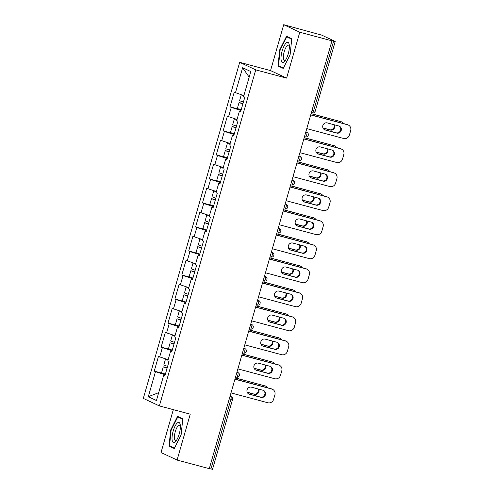 <?xml version="1.0" encoding="UTF-8"?>
<svg xmlns="http://www.w3.org/2000/svg" width="494" height="494" viewBox="0 0 494 494"><rect width="100%" height="100%" fill="white"/><g stroke="black" fill="none" stroke-linecap="round" stroke-linejoin="round"><path stroke-width="0.74" d="M173.326 409.643L161.025 452.541L177.087 460.062L209.277 468.664L331.956 40.829L299.772 32.221L283.71 24.7L270.545 70.593L239.683 62.343L143.322 398.392L159.383 405.914L255.744 69.864L239.683 62.343M283.71 24.7L321.853 35.179L335.216 41.459L315.209 111.23L313.597 110.891L333.604 41.126L331.956 40.829M158.704 392.65L148.293 396.707L156.444 400.523L163.619 375.496L164.835 376.064L169.034 361.435L167.812 360.861L170.51 351.469L171.826 351.697M148.293 396.707L155.474 371.679L154.252 371.105L163.718 373.637M168.139 359.725L158.451 356.477L154.252 371.105M159.667 357.045L162.359 347.653L161.143 347.084L170.603 349.61M175.03 335.698L165.342 332.45L161.143 347.084M166.558 333.024L169.251 323.626L168.034 323.057L177.494 325.583M181.922 311.671L172.227 308.423L168.034 323.057M173.443 308.997L176.142 299.599L174.919 299.031L184.386 301.562M188.807 287.65L179.118 284.402L174.919 299.031M180.335 284.97L183.027 275.578L181.811 275.004L191.271 277.535M195.643 263.815L186.01 260.375L181.811 275.004M187.226 260.943L189.918 251.551L188.702 250.983L198.162 253.508M202.589 239.596L192.895 236.348L188.702 250.983M194.111 236.922L196.81 227.524L195.587 226.956L205.047 229.482M209.475 215.569L199.786 212.321L195.587 226.956M201.002 212.895L203.695 203.497L202.478 202.929L211.938 205.461M216.366 191.542L206.677 188.3L202.478 202.929M207.894 188.869L210.586 179.476L209.37 178.902L218.83 181.434M223.257 167.522L213.562 164.274L209.37 178.902M214.779 164.842L217.477 155.449L216.255 154.875L225.715 157.407M230.142 143.495L220.454 140.247L216.255 154.875M221.67 140.815L224.362 131.423L223.146 130.854L232.606 133.38M237.034 119.468L227.339 116.22L223.146 130.854M228.561 116.794L231.254 107.396L230.037 106.828L239.497 109.353M243.869 95.638L234.23 92.199L230.037 106.828M235.447 92.767L242.622 67.74L250.773 71.556L243.598 96.583L244.814 97.151L240.621 111.786L239.399 111.212L236.706 120.61L237.923 121.178L233.73 135.807L232.513 135.239L229.815 144.631L231.038 145.205L226.839 159.834L225.622 159.266L222.93 168.658L224.146 169.232L219.954 183.861L218.731 183.293L216.039 192.685L217.255 193.253L213.062 207.888L211.846 207.313L209.147 216.712L210.37 217.28L206.171 231.908L204.954 231.34L202.262 240.739L203.479 241.307L199.286 255.935L198.063 255.367L195.371 264.759L196.587 265.334L192.394 279.962L191.178 279.394L188.48 288.786L189.702 289.354L185.503 303.989L184.287 303.415L181.594 312.813L182.811 313.381L178.618 328.016L177.395 327.442L174.703 336.84L175.92 337.408L171.727 352.037L170.51 351.469M172.103 350.728L171.77 351.685M172.048 350.715L162.359 347.653M178.989 326.701L178.661 327.664M178.939 326.688L169.251 323.626M177.395 327.442L178.711 327.67M185.88 302.674L185.553 303.637M185.83 302.661L176.142 299.599M184.287 303.415L185.602 303.643M192.771 278.653L192.438 279.61M192.716 278.635L183.027 275.578M191.178 279.394L192.493 279.623M199.656 254.626L199.329 255.583M199.607 254.614L189.918 251.551M198.063 255.367L199.378 255.596M206.548 230.599L206.22 231.563M206.498 230.587L196.81 227.524M204.954 231.34L206.27 231.569M213.439 206.572L213.105 207.536M213.383 206.56L203.695 203.497M211.846 207.313L213.161 207.542M220.324 182.552L219.997 183.509M220.275 182.533L210.586 179.476M218.731 183.293L220.046 183.515M227.215 158.525L226.888 159.482M227.166 158.512L217.477 155.449M225.622 159.266L226.937 159.494M234.107 134.498L233.773 135.455M234.051 134.485L224.362 131.423M232.513 135.239L233.829 135.467M240.992 110.471L240.664 111.434M240.942 110.458L231.254 107.396M239.399 111.212L240.714 111.44M333.604 41.126L335.216 41.459M249.167 77.15L242.622 67.74M210.926 468.967L230.926 399.201L232.538 399.535L212.537 469.3L209.314 468.534M177.087 460.062L190.246 414.17L159.383 405.914M270.545 70.593L286.606 78.12L299.772 32.221M286.606 78.12L255.744 69.864M165.212 374.755L164.885 375.712M165.163 374.736L155.474 371.679M163.619 375.496L164.934 375.724M290.114 54.778L291.763 38.693L286.545 36.247L279.678 49.888L278.023 65.974L283.241 68.419L290.114 54.778M177.556 416.343L170.683 429.984L169.034 446.07L174.252 448.515L181.119 434.874L182.774 418.789L177.556 416.343M280.925 66.746L278.023 65.974M280.147 50.018L279.678 49.888M171.931 446.842L169.034 446.07M171.159 430.113L170.683 429.984M339.094 126.081A3.693 3.495 -64.9 0 1 336.216 132.806L324.601 129.7A3.693 3.495 -64.9 0 1 324.367 129.626M310.745 114.806L346.986 124.494A4.817 4.557 -64.9 0 1 347.702 124.754L348.307 125.038A4.817 4.557 115.1 0 0 347.591 124.778L346.986 124.494M348.307 125.038A4.817 4.557 115.1 0 1 350.678 130.577L349.394 135.041A4.817 4.557 115.1 0 1 343.663 138.487L306.78 128.625M310.714 114.917L347.591 124.778M336.822 133.09L325.213 129.984A3.693 3.495 -64.9 0 1 322.946 125.248A3.693 3.495 -64.9 0 1 327.244 122.901L338.853 126.007A3.693 3.495 -64.9 0 1 341.119 130.743A3.693 3.495 -64.9 0 1 336.822 133.09L336.216 132.806M243.017 103.419L239.053 102.567L242.863 103.95M239.053 102.567L237.355 108.495L241.165 109.878M242.9 103.833L241.06 103.141L242.986 103.53M323.008 128.088L330.313 130.039A3.693 3.495 115.1 0 0 334.543 124.852M343.626 123.593A4.817 4.557 115.1 0 0 341.082 121.728L311.09 113.589M311.059 113.7L341.082 121.728M242.103 94.867L241.282 94.792L239.584 100.72L243.394 102.104M241.282 94.792L243.826 95.78M322.953 127.952L329.702 129.755A3.693 3.495 115.1 0 0 333.993 124.704M340.477 121.444A4.817 4.557 -64.9 0 1 341.193 121.703L341.799 121.987M288.23 53.84A10.43 3.316 -75 0 0 289.237 44.701A10.43 3.316 -75 0 0 286.23 42.959A10.43 3.316 -75 0 0 282.142 50.987A10.43 3.316 -75 0 0 281.284 60.818A10.43 3.316 -75 0 0 284.853 61.114A10.43 3.316 -75 0 0 288.23 53.84M289.361 46.028A7.898 2.507 -75 0 0 288.564 45.139A7.898 2.507 -75 0 0 284.223 51.691A7.898 2.507 -75 0 0 284.488 60.398A7.898 2.507 -75 0 0 285.618 60.027M283.476 67.944L278.53 65.628L280.129 50.042L286.792 36.828L291.719 39.137M289.101 37.445L286.792 36.828M175.234 441.889A10.43 3.316 -75 0 0 175.864 441.21A10.43 3.316 -75 0 0 180.248 424.803A10.43 3.316 -75 0 0 177.161 423.123A10.43 3.316 -75 0 0 172.128 436.276A10.43 3.316 -75 0 0 175.234 441.889M180.372 426.124A7.898 2.507 -75 0 0 179.575 425.235A7.898 2.507 -75 0 0 178.266 425.76A7.898 2.507 -75 0 0 174.709 433.998A7.898 2.507 -75 0 0 175.5 440.494A7.898 2.507 -75 0 0 176.63 440.123M174.487 448.039L169.541 445.724L171.14 430.138L177.797 416.924L182.731 419.233M180.112 417.541L177.797 416.924M332.203 150.102A3.693 3.495 -64.9 0 1 329.325 156.833L317.716 153.727A3.693 3.495 -64.9 0 1 317.475 153.653M303.853 138.826L340.094 148.515A4.817 4.557 -64.9 0 1 340.811 148.78L341.422 149.065A4.817 4.557 115.1 0 0 340.706 148.805L340.094 148.515M341.422 149.065A4.817 4.557 115.1 0 1 343.787 154.603L342.509 159.068A4.817 4.557 115.1 0 1 336.772 162.507L299.889 152.652M303.822 138.944L340.706 148.805M329.93 157.117L318.321 154.011A3.693 3.495 -64.9 0 1 316.055 149.274A3.693 3.495 -64.9 0 1 320.353 146.928L331.962 150.034A3.693 3.495 -64.9 0 1 334.234 154.77A3.693 3.495 -64.9 0 1 329.93 157.117L329.325 156.833M325.311 174.129A3.693 3.495 -64.9 0 1 322.434 180.853L310.825 177.754A3.693 3.495 -64.9 0 1 310.584 177.679M296.962 162.853L333.203 172.542A4.817 4.557 -64.9 0 1 333.919 172.801L334.531 173.091A4.817 4.557 115.1 0 0 333.814 172.826L333.203 172.542M334.531 173.091A4.817 4.557 115.1 0 1 336.896 178.624L335.617 183.095A4.817 4.557 115.1 0 1 329.881 186.534L293.004 176.673M296.931 162.971L333.814 172.826M323.045 181.144L311.43 178.038A3.693 3.495 -64.9 0 1 309.164 173.301A3.693 3.495 -64.9 0 1 313.462 170.955L325.077 174.055A3.693 3.495 -64.9 0 1 327.343 178.797A3.693 3.495 -64.9 0 1 323.045 181.144L322.434 180.853M318.426 198.156A3.693 3.495 -64.9 0 1 315.549 204.88L303.934 201.78A3.693 3.495 -64.9 0 1 303.699 201.706M290.077 186.88L326.318 196.569A4.817 4.557 -64.9 0 1 327.034 196.828L327.639 197.112A4.817 4.557 115.1 0 0 326.923 196.853L326.318 196.569M327.639 197.112A4.817 4.557 115.1 0 1 330.011 202.651L328.726 207.116A4.817 4.557 115.1 0 1 322.996 210.561L286.112 200.7M290.046 186.991L326.923 196.853M316.154 205.164L304.545 202.065A3.693 3.495 -64.9 0 1 302.279 197.322A3.693 3.495 -64.9 0 1 306.576 194.976L318.185 198.082A3.693 3.495 -64.9 0 1 320.452 202.824A3.693 3.495 -64.9 0 1 316.154 205.164L315.549 204.88M311.535 222.183A3.693 3.495 -64.9 0 1 308.657 228.907L297.048 225.801A3.693 3.495 -64.9 0 1 296.808 225.727M283.186 210.907L319.427 220.596A4.817 4.557 -64.9 0 1 320.143 220.855L320.754 221.139A4.817 4.557 115.1 0 0 320.038 220.88L319.427 220.596M320.754 221.139A4.817 4.557 115.1 0 1 323.119 226.678L321.841 231.143A4.817 4.557 115.1 0 1 316.104 234.588L279.221 224.727M283.155 211.018L320.038 220.88M309.263 229.191L297.654 226.091A3.693 3.495 -64.9 0 1 295.387 221.349A3.693 3.495 -64.9 0 1 299.685 219.003L311.294 222.109A3.693 3.495 -64.9 0 1 313.567 226.845A3.693 3.495 -64.9 0 1 309.263 229.191L308.657 228.907M304.644 246.21A3.693 3.495 -64.9 0 1 301.766 252.934L290.157 249.828A3.693 3.495 -64.9 0 1 289.916 249.754M276.3 234.934L312.535 244.616A4.817 4.557 -64.9 0 1 313.252 244.882L313.863 245.166A4.817 4.557 115.1 0 0 313.147 244.907L312.535 244.616M313.863 245.166A4.817 4.557 115.1 0 1 316.228 250.705L314.95 255.17A4.817 4.557 115.1 0 1 309.213 258.609L272.336 248.754M276.263 235.045L313.147 244.907M302.377 253.218L290.768 250.112A3.693 3.495 -64.9 0 1 288.496 245.376A3.693 3.495 -64.9 0 1 292.794 243.029L304.409 246.136A3.693 3.495 -64.9 0 1 306.675 250.872A3.693 3.495 -64.9 0 1 302.377 253.218L301.766 252.934M236.126 127.44L232.161 126.594L235.978 127.977M232.161 126.594L230.463 132.522L234.273 133.905M236.008 127.86L234.168 127.168L236.095 127.557M316.123 152.115L323.422 154.066A3.693 3.495 115.1 0 0 327.658 148.879M336.735 147.62A4.817 4.557 115.1 0 0 334.197 145.755L304.205 137.616M304.168 137.727L334.197 145.755M235.212 118.893L234.397 118.813L232.693 124.747L236.503 126.124M234.397 118.813L236.935 119.801M236.978 119.665L236.398 119.394L237.009 119.462M316.061 151.979L322.817 153.782A3.693 3.495 115.1 0 0 327.102 148.731M333.586 145.471A4.817 4.557 -64.9 0 1 334.302 145.73L334.913 146.014M229.241 151.467L225.276 150.621L229.086 151.998M225.276 150.621L223.572 156.549L227.388 157.932M229.117 151.886L227.277 151.195L229.204 151.584M309.232 176.142L316.537 178.093A3.693 3.495 115.1 0 0 320.767 172.906M329.85 171.646A4.817 4.557 115.1 0 0 327.306 169.782L297.314 161.637M297.283 161.754L327.306 169.782M228.321 142.92L227.506 142.84L225.807 148.768L229.617 150.151M227.506 142.84L230.05 143.828M230.087 143.692L229.512 143.414L230.118 143.488M309.176 176L315.925 177.809A3.693 3.495 115.1 0 0 320.217 172.758M326.695 169.491A4.817 4.557 -64.9 0 1 327.411 169.757L328.022 170.041M222.349 175.494L218.385 174.648L222.195 176.025M218.385 174.648L216.687 180.576L220.497 181.953M222.232 175.913L220.392 175.222L222.319 175.605M302.347 200.169L309.645 202.12A3.693 3.495 115.1 0 0 313.875 196.933M322.959 195.673A4.817 4.557 115.1 0 0 320.415 193.802L290.423 185.664M290.392 185.781L320.415 193.802M221.436 166.947L220.614 166.867L218.916 172.795L222.726 174.178M220.614 166.867L223.158 167.855M223.202 167.713L222.621 167.441L223.232 167.509M302.285 200.027L309.034 201.836A3.693 3.495 115.1 0 0 313.326 196.785M319.809 193.518A4.817 4.557 -64.9 0 1 320.526 193.784L321.131 194.068M215.458 199.52L211.494 198.668L215.31 200.051M211.494 198.668L209.796 204.602L213.606 205.979M215.341 199.94L213.501 199.243L215.427 199.632M295.455 224.19L302.754 226.141A3.693 3.495 115.1 0 0 306.99 220.954M316.067 219.694A4.817 4.557 115.1 0 0 313.529 217.829L283.537 209.691M283.5 209.802L313.529 217.829M214.544 190.968L213.729 190.894L212.025 196.822L215.841 198.205M213.729 190.894L216.267 191.882M216.31 191.74L215.73 191.468L216.341 191.536M295.393 224.054L302.149 225.857A3.693 3.495 115.1 0 0 306.441 220.812M312.918 217.545A4.817 4.557 -64.9 0 1 313.634 217.805L314.246 218.095M208.573 223.541L204.609 222.695L208.419 224.078M204.609 222.695L202.904 228.623L206.72 230.006M208.449 223.961L206.609 223.269L208.536 223.659M288.564 248.216L295.869 250.168A3.693 3.495 115.1 0 0 300.099 244.981M309.182 243.721A4.817 4.557 115.1 0 0 306.638 241.856L276.646 233.718M276.615 233.829L306.638 241.856M207.653 214.995L206.838 214.921L205.14 220.849L208.95 222.226M206.838 214.921L209.382 215.909M209.419 215.767L208.845 215.495L209.45 215.563M288.508 248.081L295.258 249.884A3.693 3.495 115.1 0 0 299.549 244.833M306.027 241.572A4.817 4.557 -64.9 0 1 306.743 241.832L307.354 242.116M297.759 270.23A3.693 3.495 -64.9 0 1 294.881 276.961L283.266 273.855A3.693 3.495 -64.9 0 1 283.031 273.781M269.409 258.955L305.65 268.643A4.817 4.557 -64.9 0 1 306.366 268.909L306.972 269.193A4.817 4.557 115.1 0 0 306.255 268.927L305.65 268.643M306.972 269.193A4.817 4.557 115.1 0 1 309.343 274.732L308.058 279.196A4.817 4.557 115.1 0 1 302.328 282.636L265.445 272.774M269.378 259.072L306.255 268.927M295.486 277.245L283.877 274.139A3.693 3.495 -64.9 0 1 281.611 269.403A3.693 3.495 -64.9 0 1 285.909 267.056L297.518 270.156A3.693 3.495 -64.9 0 1 299.784 274.899A3.693 3.495 -64.9 0 1 295.486 277.245L294.881 276.961M201.682 247.568L197.717 246.722L201.527 248.099M197.717 246.722L196.019 252.65L199.829 254.033M201.564 247.988L199.724 247.296L201.651 247.685M281.679 272.243L288.978 274.195A3.693 3.495 115.1 0 0 293.208 269.008M302.291 267.748A4.817 4.557 115.1 0 0 299.747 265.883L269.755 257.745M269.724 257.856L299.747 265.883M200.768 239.022L199.947 238.942L198.248 244.876L202.058 246.253M199.947 238.942L202.491 239.93M202.534 239.794L201.953 239.516L202.565 239.59M281.617 272.108L288.373 273.911A3.693 3.495 115.1 0 0 292.658 268.86M299.142 265.599A4.817 4.557 -64.9 0 1 299.858 265.858L300.463 266.143M290.867 294.257A3.693 3.495 -64.9 0 1 287.99 300.982L276.381 297.882A3.693 3.495 -64.9 0 1 276.14 297.808M262.518 282.982L298.759 292.67A4.817 4.557 -64.9 0 1 299.475 292.93L300.086 293.214A4.817 4.557 115.1 0 0 299.37 292.954L298.759 292.67M300.086 293.214A4.817 4.557 115.1 0 1 302.452 298.753L301.173 303.223A4.817 4.557 115.1 0 1 295.437 306.663L258.553 296.801M262.487 283.099L299.37 292.954M288.595 301.266L276.986 298.166A3.693 3.495 -64.9 0 1 274.72 293.424A3.693 3.495 -64.9 0 1 279.017 291.083L290.626 294.183A3.693 3.495 -64.9 0 1 292.899 298.926A3.693 3.495 -64.9 0 1 288.595 301.266L287.99 300.982M194.79 271.595L190.826 270.749L194.642 272.126M190.826 270.749L189.128 276.677L192.938 278.054M194.673 272.015L192.833 271.323L194.76 271.706M274.788 296.27L282.086 298.222A3.693 3.495 115.1 0 0 286.322 293.035M295.4 291.775A4.817 4.557 115.1 0 0 292.862 289.91L262.87 281.765M262.833 281.883L292.862 289.91M193.876 263.049L193.061 262.969L191.357 268.897L195.173 270.28M193.061 262.969L195.599 263.957M274.726 296.128L281.481 297.938A3.693 3.495 115.1 0 0 285.773 292.886M292.25 289.62A4.817 4.557 -64.9 0 1 292.967 289.885L293.578 290.169M283.976 318.284A3.693 3.495 -64.9 0 1 281.098 325.009L269.489 321.903A3.693 3.495 -64.9 0 1 269.249 321.835M255.633 307.009L291.868 316.697A4.817 4.557 -64.9 0 1 292.584 316.957L293.195 317.241A4.817 4.557 115.1 0 0 292.479 316.981L291.868 316.697M293.195 317.241A4.817 4.557 115.1 0 1 295.56 322.78L294.282 327.244A4.817 4.557 115.1 0 1 288.552 330.69L251.668 320.828M255.596 307.12L292.479 316.981M281.71 325.293L270.101 322.193A3.693 3.495 -64.9 0 1 267.828 317.451A3.693 3.495 -64.9 0 1 272.126 315.104L283.741 318.21A3.693 3.495 -64.9 0 1 286.007 322.946A3.693 3.495 -64.9 0 1 281.71 325.293L281.098 325.009M187.905 295.622L183.941 294.77L187.751 296.153M183.941 294.77L182.237 300.704L186.053 302.081M187.782 296.042L185.942 295.344L187.868 295.733M267.896 320.291L275.201 322.249A3.693 3.495 115.1 0 0 279.431 317.055M288.515 315.796A4.817 4.557 115.1 0 0 285.97 313.931L255.978 305.792M255.948 305.903L285.97 313.931M186.985 287.07L186.17 286.995L184.472 292.923L188.282 294.307M186.17 286.995L188.714 287.983M188.751 287.841L188.177 287.57L188.782 287.638M267.841 320.155L274.59 321.958A3.693 3.495 115.1 0 0 278.882 316.913M285.359 313.647A4.817 4.557 -64.9 0 1 286.075 313.906L286.687 314.196M277.091 342.311A3.693 3.495 -64.9 0 1 274.213 349.036L262.598 345.93A3.693 3.495 -64.9 0 1 262.363 345.856M248.741 331.036L284.982 340.724A4.817 4.557 -64.9 0 1 285.699 340.984L286.304 341.268A4.817 4.557 115.1 0 0 285.588 341.008L284.982 340.724M286.304 341.268A4.817 4.557 115.1 0 1 288.675 346.807L287.391 351.271A4.817 4.557 115.1 0 1 281.66 354.711L244.777 344.855M248.71 331.147L285.588 341.008M274.818 349.32L263.209 346.214A3.693 3.495 -64.9 0 1 260.943 341.478A3.693 3.495 -64.9 0 1 265.241 339.131L276.85 342.237A3.693 3.495 -64.9 0 1 279.116 346.973A3.693 3.495 -64.9 0 1 274.818 349.32L274.213 349.036M181.014 319.643L177.05 318.797L180.86 320.18M177.05 318.797L175.351 324.725L179.161 326.108M180.897 320.063L179.056 319.371L180.983 319.76M261.011 344.318L268.31 346.269A3.693 3.495 115.1 0 0 272.54 341.082M281.623 339.823A4.817 4.557 115.1 0 0 279.079 337.958L249.087 329.819M249.056 329.93L279.079 337.958M180.1 311.097L179.279 311.022L177.581 316.95L181.391 318.327M179.279 311.022L181.823 312.01M181.866 311.868L181.286 311.597L181.897 311.665M260.949 344.182L267.705 345.985A3.693 3.495 115.1 0 0 271.99 340.934M278.474 337.674A4.817 4.557 -64.9 0 1 279.19 337.933L279.795 338.217M270.199 366.332A3.693 3.495 -64.9 0 1 267.322 373.063L255.713 369.957A3.693 3.495 -64.9 0 1 255.472 369.883M241.85 355.056L278.091 364.745A4.817 4.557 -64.9 0 1 278.807 365.01L279.419 365.294A4.817 4.557 115.1 0 0 278.702 365.035L278.091 364.745M279.419 365.294A4.817 4.557 115.1 0 1 281.784 370.833L280.506 375.298A4.817 4.557 115.1 0 1 274.769 378.737L237.886 368.882M241.819 355.174L278.702 365.035M267.927 373.347L256.318 370.241A3.693 3.495 -64.9 0 1 254.052 365.504A3.693 3.495 -64.9 0 1 258.35 363.158L269.959 366.264A3.693 3.495 -64.9 0 1 272.231 371A3.693 3.495 -64.9 0 1 267.927 373.347L267.322 373.063M174.123 343.67L170.158 342.824L173.974 344.207M170.158 342.824L168.46 348.752L172.27 350.135M174.005 344.09L172.165 343.398L174.092 343.787M254.12 368.345L261.419 370.296A3.693 3.495 115.1 0 0 265.655 365.109M274.732 363.85A4.817 4.557 115.1 0 0 272.194 361.985L242.202 353.846M242.165 353.957L272.194 361.985M173.209 335.123L172.394 335.043L170.689 340.977L174.506 342.354M172.394 335.043L174.932 336.031M174.975 335.895L174.394 335.624L175.006 335.692M254.058 368.209L260.813 370.012A3.693 3.495 115.1 0 0 265.105 364.961M271.583 361.701A4.817 4.557 -64.9 0 1 272.299 361.96L272.91 362.244M263.308 390.359A3.693 3.495 -64.9 0 1 260.431 397.083L248.822 393.984A3.693 3.495 -64.9 0 1 248.581 393.909M234.965 379.083L271.2 388.772A4.817 4.557 -64.9 0 1 271.922 389.031L272.527 389.321A4.817 4.557 115.1 0 0 271.811 389.056L271.2 388.772M272.527 389.321A4.817 4.557 115.1 0 1 274.899 394.854L273.614 399.325A4.817 4.557 115.1 0 1 267.884 402.764L231.001 392.903M234.928 379.201L271.811 389.056M261.042 397.374L249.433 394.268A3.693 3.495 -64.9 0 1 247.161 389.525A3.693 3.495 -64.9 0 1 251.465 387.185L263.074 390.285A3.693 3.495 -64.9 0 1 265.34 395.027A3.693 3.495 -64.9 0 1 261.042 397.374L260.431 397.083M167.238 367.697L163.273 366.851L167.083 368.228M163.273 366.851L161.569 372.779L165.385 374.162M167.114 368.116L165.274 367.425L167.2 367.814M247.228 392.372L254.534 394.323A3.693 3.495 115.1 0 0 258.763 389.136M267.847 387.876A4.817 4.557 115.1 0 0 265.303 386.012L235.311 377.867M235.28 377.984L265.303 386.012M166.317 359.15L165.502 359.07L163.804 364.998L167.614 366.381M165.502 359.07L168.046 360.058M168.084 359.916L167.509 359.644L168.114 359.718M247.173 392.23L253.922 394.039A3.693 3.495 115.1 0 0 258.214 388.988M264.691 385.721A4.817 4.557 -64.9 0 1 265.408 385.987L266.019 386.271M311.986 110.465L313.597 110.891A2.408 0.766 105 0 1 312.276 112.891A2.408 0.766 105 0 1 312.233 112.873L312.276 112.891A2.408 2.408 0 0 0 315.209 111.23M230.019 396.33L230.889 396.559A2.408 0.766 -75 0 1 230.926 399.201L229.315 398.769M305.798 132.046L306.669 132.281L305.842 131.892M305.854 131.861L307.027 132.411A2.408 2.279 115.1 0 0 306.669 132.281A2.408 0.766 -75 0 1 306.712 134.918A2.408 0.766 105 0 1 305.385 136.912A2.408 0.766 105 0 1 305.348 136.9L304.477 136.665M298.907 156.073L299.784 156.308L298.956 155.919M292.022 180.1L292.893 180.329L292.065 179.946M285.131 204.121L286.001 204.355L285.174 203.966M278.239 228.148L279.116 228.382L278.289 227.993M271.354 252.175L272.225 252.409L271.397 252.02M264.463 276.202L265.334 276.43L264.506 276.047M257.578 300.222L258.448 300.457L257.621 300.068M250.686 324.249L251.557 324.484L250.73 324.095M243.795 348.276L244.666 348.511L243.838 348.122M236.91 372.303L237.781 372.532L236.953 372.149M230.074 396.139L231.248 396.688A2.408 2.279 115.1 0 0 230.889 396.559L230.062 396.176M300.142 156.437A2.408 2.279 115.1 0 0 299.784 156.308A2.408 0.766 -75 0 1 299.821 158.945A2.408 0.766 105 0 1 298.5 160.939A2.408 2.408 0 0 0 300.142 156.437L298.963 155.882M293.251 180.458A2.408 2.279 115.1 0 0 292.893 180.329A2.408 0.766 -75 0 1 292.93 182.971A2.408 0.766 105 0 1 291.608 184.966A2.408 2.408 0 0 0 293.251 180.458L292.078 179.909M286.359 204.485A2.408 2.279 115.1 0 0 286.001 204.355A2.408 0.766 -75 0 1 286.045 206.992A2.408 0.766 105 0 1 284.717 208.993A2.408 2.408 0 0 0 287.656 207.332A2.408 2.408 0 0 0 286.359 204.485L285.186 203.936M279.474 228.512A2.408 2.279 115.1 0 0 279.116 228.382A2.408 0.766 -75 0 1 279.153 231.019A2.408 0.766 105 0 1 277.832 233.014A2.408 2.408 0 0 0 279.474 228.512L278.295 227.962M272.583 252.539A2.408 2.279 115.1 0 0 272.225 252.409A2.408 0.766 -75 0 1 272.262 255.046A2.408 0.766 105 0 1 270.94 257.041A2.408 2.408 0 0 0 272.583 252.539L271.41 251.989M265.692 276.566A2.408 2.279 115.1 0 0 265.334 276.43A2.408 0.766 -75 0 1 265.377 279.073A2.408 0.766 105 0 1 264.049 281.067A2.408 2.408 0 0 0 265.692 276.566L264.518 276.01M258.807 300.587A2.408 2.279 115.1 0 0 258.448 300.457A2.408 0.766 -75 0 1 258.486 303.1A2.408 0.766 105 0 1 257.164 305.094A2.408 2.408 0 0 0 258.807 300.587L257.627 300.037M251.915 324.614A2.408 2.279 115.1 0 0 251.557 324.484A2.408 0.766 -75 0 1 251.594 327.121A2.408 0.766 105 0 1 250.273 329.121A2.408 2.408 0 0 0 251.915 324.614L250.742 324.064M245.024 348.641A2.408 2.279 115.1 0 0 244.666 348.511A2.408 0.766 -75 0 1 244.709 351.148A2.408 0.766 105 0 1 243.381 353.142A2.408 2.408 0 0 0 245.024 348.641L243.851 348.091M238.139 372.667A2.408 2.279 115.1 0 0 237.781 372.532A2.408 0.766 -75 0 1 237.818 375.174A2.408 0.766 105 0 1 236.496 377.169A2.408 2.408 0 0 0 238.139 372.667L236.959 372.112M325.213 129.984L324.601 129.7M329.702 129.755L330.313 130.039M318.321 154.011L317.716 153.727M311.43 178.038L310.825 177.754M304.545 202.065L303.934 201.78M297.654 226.091L297.048 225.801M290.768 250.112L290.157 249.828M322.817 153.782L323.422 154.066M315.925 177.809L316.537 178.093M309.034 201.836L309.645 202.12M302.149 225.857L302.754 226.141M295.258 249.884L295.869 250.168M283.877 274.139L283.266 273.855M288.373 273.911L288.978 274.195M276.986 298.166L276.381 297.882M281.481 297.938L282.086 298.222M270.101 322.193L269.489 321.903M274.59 321.958L275.201 322.249M263.209 346.214L262.598 345.93M267.705 345.985L268.31 346.269M256.318 370.241L255.713 369.957M260.813 370.012L261.419 370.296M249.433 394.268L248.822 393.984M253.922 394.039L254.534 394.323M304.471 136.671L305.385 136.912A2.408 2.408 0 0 0 307.027 132.411M232.538 399.535A2.408 2.408 0 0 0 231.248 396.688"/></g></svg>
